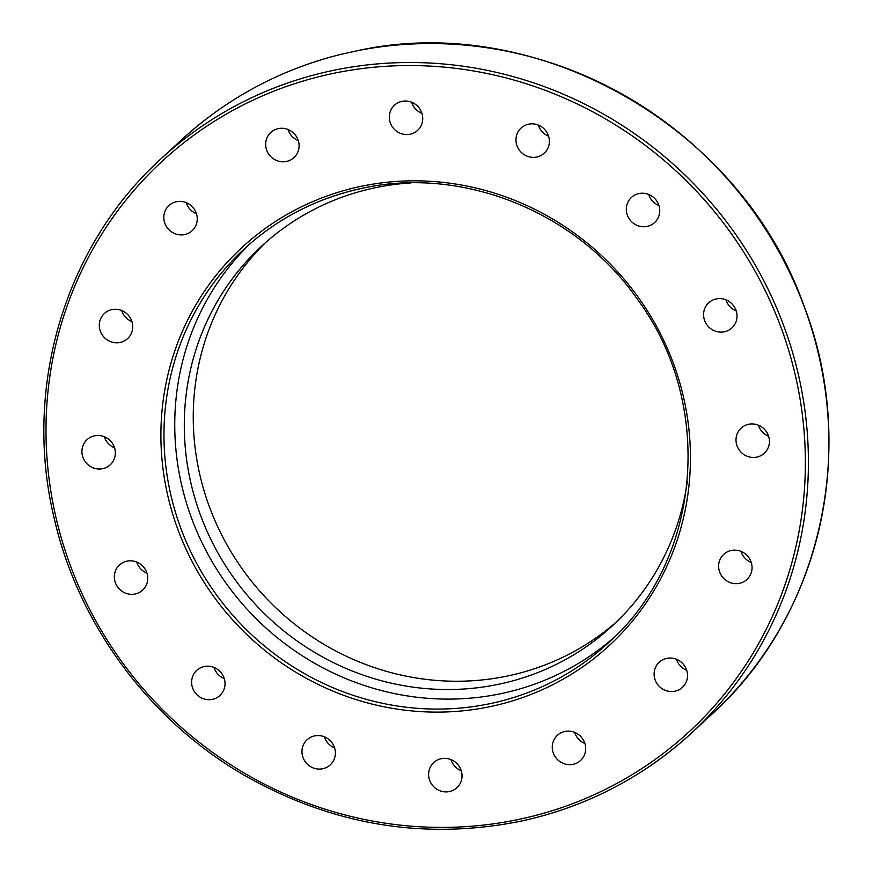 <?xml version="1.0" encoding="UTF-8"?>
<svg xmlns="http://www.w3.org/2000/svg" width="873" height="873" viewBox="0 0 873 873"><rect width="100%" height="100%" fill="white"/><g stroke="black" fill="none" stroke-linecap="round" stroke-linejoin="round"><path stroke-width="1.31" d="M249.547 244.167A268.218 257.044 -132.8 0 0 248.314 610.533A268.218 257.044 -132.8 0 0 613.675 637.792M94.393 435.856A17.089 16.38 47.2 0 1 113.206 444.663A17.089 16.38 47.2 0 1 110.238 464.796A17.089 16.38 47.2 0 1 86.613 463.367A17.089 16.38 47.2 0 1 87.027 439.697A17.089 16.38 47.2 0 1 94.393 435.856M118.281 309.533A17.089 16.38 47.2 0 1 131.899 321.504A17.089 16.38 47.2 0 1 127.622 338.582A17.089 16.38 47.2 0 1 103.985 337.153A17.089 16.38 47.2 0 1 104.4 313.483A17.089 16.38 47.2 0 1 118.281 309.533M188.961 204.053A17.089 16.38 47.2 0 1 192.136 230.701A17.089 16.38 47.2 0 1 168.511 229.283A17.089 16.38 47.2 0 1 168.915 205.602A17.089 16.38 47.2 0 1 188.961 204.053M295.685 135.468A17.089 16.38 47.2 0 1 293.983 157.577A17.089 16.38 47.2 0 1 270.346 156.158A17.089 16.38 47.2 0 1 270.761 132.489A17.089 16.38 47.2 0 1 295.685 135.468M422.194 114.243A17.089 16.38 47.2 0 1 417.632 130.35A17.089 16.38 47.2 0 1 394.007 128.931A17.089 16.38 47.2 0 1 394.421 105.251A17.089 16.38 47.2 0 1 422.194 114.243M549.237 143.587A17.089 16.38 47.2 0 1 544.283 153.157A17.089 16.38 47.2 0 1 520.646 151.727A17.089 16.38 47.2 0 1 521.072 128.058A17.089 16.38 47.2 0 1 540.245 125.996A17.089 16.38 47.2 0 1 549.237 143.587M657.456 219.047A17.089 16.38 47.2 0 1 654.641 222.528A17.089 16.38 47.2 0 1 631.004 221.098A17.089 16.38 47.2 0 1 631.43 197.429A17.089 16.38 47.2 0 1 653.364 197.243A17.089 16.38 47.2 0 1 657.456 219.047M730.406 329.132A17.089 16.38 47.2 0 1 707.621 325.727A17.089 16.38 47.2 0 1 708.669 302.822A17.089 16.38 47.2 0 1 732.316 304.219A17.089 16.38 47.2 0 1 731.912 327.899A17.089 16.38 47.2 0 1 730.406 329.132M756.956 457.07A17.089 16.38 47.2 0 1 738.143 448.275A17.089 16.38 47.2 0 1 741.112 428.141A17.089 16.38 47.2 0 1 764.737 429.571A17.089 16.38 47.2 0 1 764.322 453.24A17.089 16.38 47.2 0 1 756.956 457.07M733.069 583.404A17.089 16.38 47.2 0 1 719.45 571.422A17.089 16.38 47.2 0 1 723.728 554.355A17.089 16.38 47.2 0 1 747.364 555.774A17.089 16.38 47.2 0 1 746.95 579.454A17.089 16.38 47.2 0 1 733.069 583.404M662.389 688.884A17.089 16.38 47.2 0 1 659.213 662.236A17.089 16.38 47.2 0 1 682.839 663.655A17.089 16.38 47.2 0 1 682.435 687.324A17.089 16.38 47.2 0 1 662.389 688.884M555.664 757.458A17.089 16.38 47.2 0 1 557.367 735.35A17.089 16.38 47.2 0 1 581.003 736.779A17.089 16.38 47.2 0 1 580.589 760.448A17.089 16.38 47.2 0 1 555.664 757.458M429.156 778.694A17.089 16.38 47.2 0 1 433.717 762.587A17.089 16.38 47.2 0 1 457.343 764.006A17.089 16.38 47.2 0 1 456.928 787.675A17.089 16.38 47.2 0 1 429.156 778.694M302.113 749.34A17.089 16.38 47.2 0 1 307.067 739.78A17.089 16.38 47.2 0 1 330.703 741.199A17.089 16.38 47.2 0 1 330.278 764.868A17.089 16.38 47.2 0 1 311.104 766.941A17.089 16.38 47.2 0 1 302.113 749.34M193.893 673.88A17.089 16.38 47.2 0 1 196.709 670.409A17.089 16.38 47.2 0 1 220.345 671.828A17.089 16.38 47.2 0 1 219.92 695.497A17.089 16.38 47.2 0 1 197.985 695.683A17.089 16.38 47.2 0 1 193.893 673.88M120.943 563.805A17.089 16.38 47.2 0 1 143.729 567.21A17.089 16.38 47.2 0 1 142.681 590.104A17.089 16.38 47.2 0 1 119.034 588.718A17.089 16.38 47.2 0 1 119.437 565.027A17.089 16.38 47.2 0 1 120.943 563.805M136.701 562.059A17.089 16.38 -132.8 0 0 146.97 573.146M213.972 667.43A17.089 16.38 -132.8 0 0 224.23 678.517M324.33 736.801A17.089 16.38 -132.8 0 0 334.588 747.888M450.981 759.608A17.089 16.38 -132.8 0 0 461.239 770.695M574.63 732.382A17.089 16.38 -132.8 0 0 577.239 737.51A17.089 16.38 -132.8 0 0 584.899 743.469M676.477 659.257A17.089 16.38 -132.8 0 0 683.963 668.925A17.089 16.38 -132.8 0 0 686.735 670.355M740.991 551.376A17.089 16.38 -132.8 0 0 751.26 562.474M758.364 425.162A17.089 16.38 -132.8 0 0 768.633 436.26M725.954 299.832A17.089 16.38 -132.8 0 0 736.223 310.919M648.694 194.45A17.089 16.38 -132.8 0 0 658.951 205.548M538.325 125.079A17.089 16.38 -132.8 0 0 548.593 136.177M411.685 102.283A17.089 16.38 -132.8 0 0 421.943 113.37M288.025 129.51A17.089 16.38 -132.8 0 0 290.622 134.638A17.089 16.38 -132.8 0 0 298.282 140.597M186.189 202.623A17.089 16.38 -132.8 0 0 193.664 212.303A17.089 16.38 -132.8 0 0 196.447 213.721M121.663 310.504A17.089 16.38 -132.8 0 0 131.932 321.602M104.291 436.718A17.089 16.38 -132.8 0 0 114.549 447.816M410.899 182.926A258.452 247.67 -132.8 0 0 372.924 188.23A258.452 247.67 -132.8 0 0 261.496 246.273A258.452 247.67 -132.8 0 0 255.189 604.181A258.452 247.67 -132.8 0 0 612.508 625.712A258.452 247.67 -132.8 0 0 687.28 481.645M266.025 242.181A258.452 247.67 -132.8 0 0 264.137 595.899A258.452 247.67 -132.8 0 0 616.927 621.511M359.087 50.372L341.005 54.344M244.08 249.078C277.025 218.861 315.546 198.793 359.632 188.884C460.66 165.237 575.82 210.84 637.061 298.795C715.107 403.49 702.012 559.942 608.35 642.855A268.218 257.044 47.2 0 1 237.532 620.517A268.218 257.044 47.2 0 1 244.08 249.078A268.218 257.044 47.2 0 1 359.72 188.841M358.541 186.877A270.794 259.499 -132.8 0 0 237.434 625.101A270.794 259.499 -132.8 0 0 681.049 527.423A270.794 259.499 -132.8 0 0 358.541 186.877M521.945 818.721A388.31 372.127 47.2 0 1 59.473 330.376A388.31 372.127 47.2 0 1 695.606 190.303A388.31 372.127 47.2 0 1 521.945 818.721M341.354 54.235C280.44 69.404 227.078 98.016 181.268 140.073A390.886 374.593 47.2 0 1 341.758 54.159M523.123 820.685A390.886 374.593 -132.8 0 0 691.656 732.905A390.886 374.593 -132.8 0 0 757.327 268.709A390.886 374.593 -132.8 0 0 321.264 73.114A390.886 374.593 -132.8 0 0 160.774 159.028L181.268 140.073M357.886 50.601A390.886 374.593 47.2 0 1 781.902 257.219A390.886 374.593 47.2 0 1 712.15 713.95L691.656 732.905C643.554 777.003 587.354 806.281 523.036 820.729C425.62 840.819 332.515 825.552 243.72 774.929C148.672 719.756 77.708 623.3 53.853 516.816C22.927 386.979 65.038 245.99 160.774 159.028M358.508 50.459C538.488 11.294 740.73 126.956 803.629 304.95C859.021 446.976 821.351 615.487 712.15 713.95"/></g></svg>
